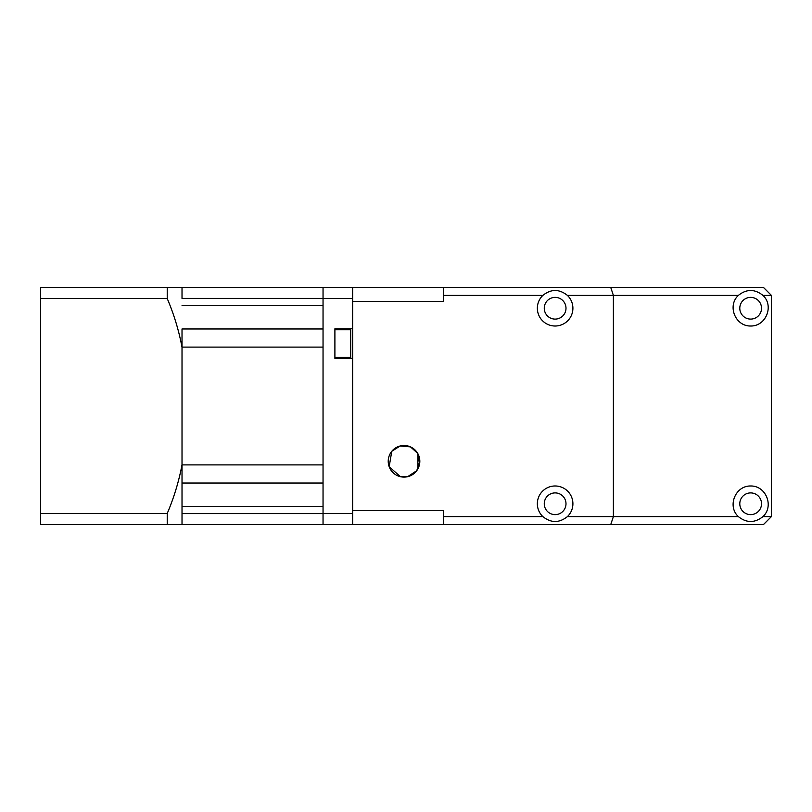 <?xml version="1.0" encoding="UTF-8"?>
<svg xmlns="http://www.w3.org/2000/svg" width="812" height="812" viewBox="0 0 812 812"><rect width="100%" height="100%" fill="white"/><g stroke="black" fill="none" stroke-linecap="round" stroke-linejoin="round"><path stroke-width="1.22" d="M182.02 513.56L182.02 483.028L182.02 524.511L167.221 524.511L167.221 513.478C173.91 497.786 178.843 481.567 182.02 464.809L182.02 347.191C178.843 330.433 173.91 314.214 167.221 298.522L167.221 287.489L323.044 287.489L323.044 298.522L352.672 298.522L352.672 287.489L763.503 287.489L771.4 295.395L771.4 516.605L763.503 524.511L443.525 524.511L443.525 516.605L542.842 516.605C551.033 523.111 559.224 523.111 567.415 516.605A17.773 17.773 0 0 0 562.107 487.413A17.773 17.773 0 0 0 542.842 516.605M167.221 287.489L40.6 287.489L40.6 524.511L167.221 524.511M167.221 513.478L40.6 513.478M40.6 298.522L167.221 298.522M182.02 483.028L323.044 483.028L182.02 483.028L182.02 328.972L323.044 328.972M182.02 347.11L323.044 347.11L323.044 464.89L182.02 464.89M323.044 298.522L323.044 524.511L352.672 524.511L334.899 524.511M443.525 524.511L352.672 524.511L352.672 358.397L334.899 358.397L334.899 328.769L352.672 328.769L352.672 298.522M323.044 513.478L352.672 513.478M182.02 513.6L323.044 513.6M182.02 298.44L182.02 287.489M334.899 357.412L350.693 357.412L350.693 329.763L334.899 329.763M182.02 524.511L323.044 524.511M182.02 298.4L323.044 298.4M323.044 287.489L352.672 287.489M400.438 476.695L407.614 476.695L416.739 470.696L419.824 461.307A15.804 15.804 0 0 0 396.124 447.615A15.804 15.804 0 0 0 396.124 474.99A15.804 15.804 0 0 0 419.824 461.307L417.662 453.319L410.486 446.884L400.123 445.991L391.77 451.32L389.171 466.697L400.438 476.695M419.702 463.256L417.855 456.943M443.525 516.605L443.525 510.515L352.672 510.515L352.672 301.485L443.525 301.485L443.525 287.489M567.415 516.605L613.385 516.605L613.385 295.395L567.415 295.395C559.224 288.889 551.033 288.889 542.842 295.395A17.773 17.773 0 0 0 542.467 320.71A17.773 17.773 0 0 0 567.791 320.71A17.773 17.773 0 0 0 567.415 295.395M542.842 295.395L443.525 295.395M739.793 503.765A10.86 10.86 0 0 0 750.653 514.625A10.86 10.86 0 0 0 761.524 503.765A10.86 10.86 0 0 0 750.653 492.904A10.86 10.86 0 0 0 739.793 503.765M544.263 308.235A10.86 10.86 0 0 0 555.124 319.096A10.86 10.86 0 0 0 565.994 308.235A10.86 10.86 0 0 0 555.124 297.375A10.86 10.86 0 0 0 544.263 308.235M544.263 503.765A10.86 10.86 0 0 0 555.124 514.625A10.86 10.86 0 0 0 565.994 503.765A10.86 10.86 0 0 0 555.124 492.904A10.86 10.86 0 0 0 544.263 503.765M739.793 308.235A10.86 10.86 0 0 0 750.653 319.096A10.86 10.86 0 0 0 761.524 308.235A10.86 10.86 0 0 0 750.653 297.375A10.86 10.86 0 0 0 739.793 308.235M610.756 524.511L613.385 516.605L738.362 516.605C746.563 523.111 754.754 523.111 762.945 516.605C774.272 506.252 766 485.637 750.653 485.992C735.317 485.637 727.044 506.252 738.362 516.605M771.4 295.395L762.945 295.395C754.754 288.889 746.563 288.889 738.362 295.395L613.385 295.395L610.756 287.489M738.362 295.395C727.044 305.748 735.317 326.363 750.653 326.008C766 326.363 774.272 305.748 762.945 295.395M762.945 516.605L771.4 516.605M417.855 468.95L417.855 453.654M182.02 506.729L323.044 506.729M182.02 305.271L323.044 305.271"/></g></svg>
